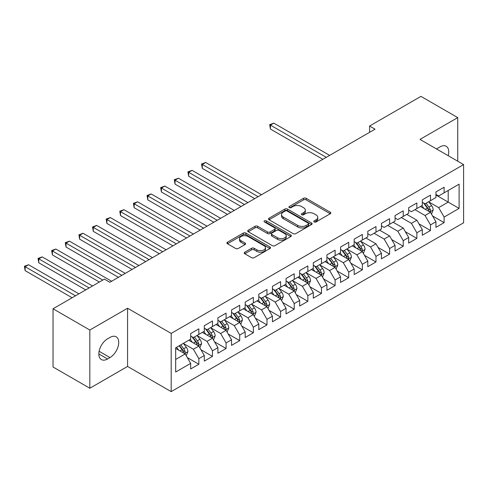 <?xml version="1.0" encoding="UTF-8"?>
<svg xmlns="http://www.w3.org/2000/svg" width="488" height="488" viewBox="0 0 488 488"><rect width="100%" height="100%" fill="white"/><g stroke="black" fill="none" stroke-linecap="round" stroke-linejoin="round"><path stroke-width="0.73" d="M314.156 221.955A1.324 0.762 0 0 0 316.029 221.955L330.242 213.75A1.891 1.092 0 0 0 330.797 212.981A1.891 1.092 0 0 0 330.242 212.207L306.165 198.305A1.891 1.092 0 0 0 303.493 198.305L289.28 206.509A1.324 0.762 0 0 0 288.896 207.052A1.324 0.762 0 0 0 289.28 207.595A1.324 0.762 0 0 0 291.153 207.595L292.995 206.528A6.051 3.495 0 0 1 301.553 206.528L303.56 207.687A6.051 3.495 0 0 1 305.329 210.157A6.051 3.495 0 0 1 303.56 212.634L301.718 213.695A1.324 0.762 0 0 0 301.334 214.232A1.324 0.762 0 0 0 301.718 214.775A1.324 0.762 0 0 0 303.591 214.775L305.433 213.714A6.051 3.495 0 0 1 313.991 213.714L315.998 214.873A6.051 3.495 0 0 1 317.773 217.343A6.051 3.495 0 0 1 315.998 219.814L314.156 220.875A1.324 0.762 0 0 0 313.772 221.418A1.324 0.762 0 0 0 314.156 221.955L314.156 220.875M244.775 252.204A1.891 1.092 0 0 0 244.22 252.979A1.891 1.092 0 0 0 244.775 253.748L251.527 257.652A1.891 1.092 0 0 0 254.205 257.652L269.986 248.538A1.891 1.092 0 0 0 270.541 247.764A1.891 1.092 0 0 0 269.986 246.995L245.915 233.093A1.891 1.092 0 0 0 243.237 233.093L227.457 242.207A1.891 1.092 0 0 0 226.902 242.981A1.891 1.092 0 0 0 227.457 243.75L235.612 248.459A1.891 1.092 0 0 0 238.29 248.459L245.043 244.561A1.891 1.092 0 0 0 245.598 243.786A1.891 1.092 0 0 0 245.043 243.018L240.999 240.682A5.057 2.922 0 0 1 239.516 238.614A5.057 2.922 0 0 1 242.64 235.917A5.057 2.922 0 0 1 248.154 236.552L264.002 245.702A5.057 2.922 0 0 1 265.484 247.764A5.057 2.922 0 0 1 262.361 250.466A5.057 2.922 0 0 1 256.847 249.832L254.205 248.307A1.891 1.092 0 0 0 251.527 248.307L244.775 252.204L244.775 253.748M89.835 330.028L89.835 388.241L127.575 366.451L127.575 308.233L89.835 330.028L53.04 308.782L104.414 279.124L109.861 282.271L375.028 129.18L369.581 126.032L369.581 132.327M127.575 308.233L171.184 333.408L463.6 164.584L463.6 222.796L171.184 391.626L171.184 333.408M457.738 161.199L457.738 117.614L419.997 139.409L463.6 164.584M457.738 117.614L420.949 96.374L369.581 126.032M293.129 233.636A1.891 1.092 0 0 0 295.801 233.636L311.582 224.523A1.891 1.092 0 0 0 312.137 223.748A1.891 1.092 0 0 0 311.582 222.979L287.511 209.077A1.891 1.092 0 0 0 284.833 209.077L269.053 218.191A1.891 1.092 0 0 0 268.498 218.966A1.891 1.092 0 0 0 269.053 219.734L293.129 233.636M264.966 222.241A1.324 0.762 0 0 1 266.308 222.43L266.308 220.857L290.787 234.984A1.891 1.092 0 0 1 291.342 235.759A1.891 1.092 0 0 1 290.787 236.534L275.006 245.641A1.891 1.092 0 0 1 272.328 245.641L248.252 231.745L248.252 230.196A1.891 1.092 0 0 0 247.697 230.97A1.891 1.092 0 0 0 248.252 231.745M248.252 230.196L255.011 226.298A1.891 1.092 0 0 1 257.682 226.298L267.448 231.934A1.891 1.092 0 0 0 270.12 231.934L274.604 229.348A1.891 1.092 0 0 0 275.159 228.579A1.891 1.092 0 0 0 274.604 227.804L264.435 221.936A1.324 0.762 0 0 1 264.051 221.393A1.324 0.762 0 0 1 264.868 220.692A1.324 0.762 0 0 1 266.308 220.857M435.936 195.029L448.204 202.105L448.204 190.466L459.104 184.171L444.117 192.827L444.117 187.239L435.936 191.961L435.936 197.542L430.489 200.69L430.489 195.109L422.315 199.824L422.315 205.411L416.862 208.559L416.862 202.971L408.688 207.693L408.688 213.28L403.234 216.428L403.234 210.84L395.06 215.562L395.06 221.143L389.607 224.291L389.607 218.709L381.433 223.425L381.433 229.012L375.986 232.16L375.986 226.572L367.806 231.294L367.806 236.881L362.358 240.029L362.358 234.441L354.184 239.163L354.184 244.744L348.731 247.892L348.731 242.31L340.557 247.026L340.557 252.613L335.103 255.761L335.103 250.173L326.93 254.895L326.93 260.482L321.476 263.63L321.476 258.042L313.302 262.764L313.302 268.351L307.855 271.493L307.855 265.911L299.675 270.633L299.675 276.214L294.227 279.362L294.227 273.774L286.053 278.495L286.053 284.083L280.6 287.231L280.6 281.643L272.426 286.364L272.426 291.952L266.973 295.094L266.973 289.512L258.799 294.233L258.799 299.815L253.345 302.963L253.345 297.375L245.171 302.096L245.171 307.684L239.724 310.832L239.724 305.244L231.544 309.965L231.544 315.553L226.096 318.695L226.096 313.113L217.916 317.834L217.916 323.416L212.469 326.564L212.469 320.976L204.295 325.697L204.295 331.285L198.842 334.433L198.842 328.845L190.668 333.566L190.668 339.154L175.68 347.804L175.68 372.033L190.668 363.383L185.214 353.94L175.68 348.432M459.104 184.171L459.104 208.4L444.117 217.056L438.663 207.614L428.787 201.91M432.6 215.995L444.117 222.644L444.117 217.056M444.117 222.644L435.936 227.359L435.936 221.778L430.489 224.925L425.036 215.482L414.952 209.663M418.972 223.858L430.489 230.507L430.489 224.925M430.489 230.507L422.315 235.228L422.315 229.641L416.862 232.788L411.415 223.351L401.325 217.526M405.351 231.727L416.862 238.376L416.862 232.788M416.862 238.376L408.688 243.097L408.688 237.51L403.234 240.657L397.787 231.214L387.704 225.395M391.724 239.596L403.234 246.245L403.234 240.657M403.234 246.245L395.06 250.96L395.06 245.379L389.607 248.526L384.16 239.083L374.076 233.264M378.096 247.465L389.607 254.108L389.607 248.526M389.607 254.108L381.433 258.829L381.433 253.241L375.986 256.389L370.532 246.952L360.656 241.249M364.469 255.328L375.986 261.977L375.986 256.389M375.986 261.977L367.806 266.698L367.806 261.111L362.358 264.258L356.905 254.815L347.029 249.112M350.841 263.197L362.358 269.846L362.358 264.258M362.358 269.846L354.184 274.561L354.184 268.979L348.731 272.127L343.284 262.684L333.402 256.981M337.214 271.066L348.731 277.709L348.731 272.127M348.731 277.709L340.557 282.43L340.557 276.842L335.103 279.99L329.656 270.553L319.774 264.85M323.593 278.929L335.103 285.578L335.103 279.99M335.103 285.578L326.93 290.299L326.93 284.711L321.476 287.859L316.029 278.416L306.147 272.713M309.965 286.798L321.476 293.447L321.476 287.859M321.476 293.447L313.302 298.162L313.302 292.58L307.855 295.728L302.401 286.285L292.526 280.582M296.338 294.667L307.855 301.31L307.855 295.728M307.855 301.31L299.675 306.031L299.675 300.443L294.227 303.591L288.774 294.154L278.898 288.451M282.711 302.529L294.227 309.178L294.227 303.591M294.227 309.178L286.053 313.9L286.053 308.312L280.6 311.46L275.147 302.017L265.271 296.314M269.083 310.399L280.6 317.048L280.6 311.46M280.6 317.048L272.426 321.763L272.426 316.181L266.973 319.329L261.525 309.886L251.643 304.183M255.462 318.267L266.973 324.91L266.973 319.329M266.973 324.91L258.799 329.632L258.799 324.044L253.345 327.192L247.898 317.755L238.016 312.052M241.834 326.13L253.345 332.779L253.345 327.192M253.345 332.779L245.171 337.501L245.171 331.913L239.724 335.061L234.27 325.618L224.395 319.915M228.207 333.999L239.724 340.648L239.724 335.061M239.724 340.648L231.544 345.37L231.544 339.782L226.096 342.93L220.643 333.487L210.767 327.784M214.58 341.868L226.096 348.511L226.096 342.93M226.096 348.511L217.916 353.233L217.916 347.651L212.469 350.793L207.016 341.356L197.14 335.652M200.952 349.731L212.469 356.38L212.469 350.793M212.469 356.38L204.295 361.102L204.295 355.514L198.842 358.662L193.394 349.219L183.512 343.515M187.331 357.6L198.842 364.249L198.842 358.662M198.842 364.249L190.668 368.971L190.668 363.383M190.668 336.006L193.394 337.58L198.842 334.433M175.68 359.449L185.214 353.94M204.295 328.137L207.016 329.711L212.469 326.564M193.394 349.219L198.842 346.077L188.758 340.252M204.295 355.514L198.842 346.077M217.916 320.268L220.643 321.842L226.096 318.695M207.016 341.356L212.469 338.208L202.386 332.383M217.916 347.651L212.469 338.208M231.544 312.405L234.27 313.979L239.724 310.832M220.643 333.487L226.096 330.339L216.013 324.52M231.544 339.782L226.096 330.339M245.171 304.536L247.898 306.11L253.345 302.963M234.27 325.618L239.724 322.476L229.641 316.651M245.171 331.913L239.724 322.476M258.799 296.667L261.525 298.241L266.973 295.094M247.898 317.755L253.345 314.608L243.262 308.782M258.799 324.044L253.345 314.608M272.426 288.804L275.147 290.378L280.6 287.231M261.525 309.886L266.973 306.738L256.889 300.919M272.426 316.181L266.973 306.738M286.053 280.935L288.774 282.509L294.227 279.362M275.147 302.017L280.6 298.876L270.517 293.05M286.053 308.312L280.6 298.876M299.675 273.066L302.401 274.64L307.855 271.493M288.774 294.154L294.227 291.007L284.144 285.181M299.675 300.443L294.227 291.007M313.302 265.204L316.029 266.777L321.476 263.63M302.401 286.285L307.855 283.138L297.772 277.318M313.302 292.58L307.855 283.138M326.93 257.335L329.656 258.908L335.103 255.761M316.029 278.416L321.476 275.269L311.393 269.449M326.93 284.711L321.476 275.269M340.557 249.466L343.284 251.039L348.731 247.892M329.656 270.553L335.103 267.406L325.02 261.58M340.557 276.842L335.103 267.406M354.184 241.603L356.905 243.176L362.358 240.029M343.284 262.684L348.731 259.537L338.648 253.717M354.184 268.979L348.731 259.537M367.806 233.734L370.532 235.308L375.986 232.16M356.905 254.815L362.358 251.668L352.275 245.848M367.806 261.111L362.358 251.668M381.433 225.865L384.16 227.439L389.607 224.291M370.532 246.952L375.986 243.805L365.902 237.979M381.433 253.241L375.986 243.805M395.06 218.002L397.787 219.576L403.234 216.428M384.16 239.083L389.607 235.936L379.524 230.116M395.06 245.379L389.607 235.936M408.688 210.133L411.415 211.707L416.862 208.559M397.787 231.214L403.234 228.067L393.151 222.247M408.688 237.51L403.234 228.067M422.315 202.264L425.036 203.838L430.489 200.69M411.415 223.351L416.862 220.204L406.779 214.378M422.315 229.641L416.862 220.204M435.936 194.401L438.663 195.975L444.117 192.827M425.036 215.482L430.489 212.335L420.406 206.516M435.936 221.778L430.489 212.335M53.04 308.782L53.04 367L89.835 388.241M127.575 366.451L171.184 391.626M438.663 207.614L448.204 202.105L459.104 208.4M448.21 155.696A12.334 7.119 120 0 0 446.191 146.272A12.334 7.119 120 0 0 440.03 146.882L437.571 148.297A12.334 7.119 120 0 0 436.546 148.962M107.549 338.837A12.334 7.119 120 0 0 99.491 349.707A12.334 7.119 120 0 0 101.382 359.589A12.334 7.119 120 0 0 107.549 358.979L110.001 357.558A12.334 7.119 120 0 0 118.059 346.694A12.334 7.119 120 0 0 116.168 336.811A12.334 7.119 120 0 0 110.001 337.421L107.549 338.837M314.687 222.144L315.998 221.387A6.051 3.495 0 0 0 317.773 218.917L317.773 217.343M305.329 210.157L305.329 211.731A6.051 3.495 0 0 1 303.56 214.201L302.249 214.958M330.217 213.762L306.165 199.879A1.891 1.092 0 0 0 303.493 199.879L289.811 207.778M311.558 224.535L287.511 210.651A1.891 1.092 0 0 0 284.833 210.651L269.077 219.752M308.239 224.291A1.324 0.762 0 0 0 308.63 223.748A1.324 0.762 0 0 0 308.239 223.211L287.109 211.011A1.324 0.762 0 0 0 285.236 211.011L283.296 212.127A6.051 3.495 0 0 0 281.521 214.598A6.051 3.495 0 0 0 283.296 217.069L297.741 225.413A6.051 3.495 0 0 0 306.299 225.413L308.239 224.291L308.239 225.865A1.324 0.762 0 0 0 308.63 225.322L308.63 223.748M281.521 214.598L281.521 216.172A6.051 3.495 0 0 0 283.296 218.642L283.296 217.069M308.239 225.865L306.299 226.987A6.051 3.495 0 0 1 297.741 226.987L283.296 218.642M248.276 231.757L255.011 227.872L255.011 226.298M275.159 228.579L275.159 230.153A1.891 1.092 0 0 1 274.604 230.922L270.12 233.508A1.891 1.092 0 0 1 267.448 233.508L257.682 227.872A1.891 1.092 0 0 0 255.011 227.872M266.308 222.43L290.763 236.546M277.581 237.784A5.057 2.922 0 0 0 283.095 238.418A5.057 2.922 0 0 0 286.218 235.722A5.057 2.922 0 0 0 284.736 233.654L279.148 230.428A1.891 1.092 0 0 0 276.476 230.428L271.993 233.02A1.891 1.092 0 0 0 271.438 233.789A1.891 1.092 0 0 0 271.993 234.563L277.581 237.784L277.581 239.358A5.057 2.922 0 0 0 283.095 239.992A5.057 2.922 0 0 0 286.218 237.296L286.218 235.722M271.438 233.789L271.438 235.362A1.891 1.092 0 0 0 271.993 236.137L271.993 234.563M277.581 239.358L271.993 236.137M265.484 247.764L265.484 249.338A5.057 2.922 0 0 1 262.361 252.04A5.057 2.922 0 0 1 256.847 251.405L254.205 249.88A1.891 1.092 0 0 0 251.527 249.88L244.799 253.766M239.516 238.614L239.516 240.188A5.057 2.922 0 0 0 240.999 242.255L240.999 240.682M245.019 244.573L240.999 242.255M269.962 248.551L245.915 234.667A1.891 1.092 0 0 0 243.237 234.667L227.481 243.768L227.457 242.207M431.496 214.079L433.185 209.962A5.106 2.946 -120 0 0 431.557 205.613L428.659 201.745M424.048 208.62L421.845 205.68M420.821 206.753L420.571 206.418M329.656 155.379L273.829 123.147L270.419 125.111L270.419 129.046L322.842 159.314M429.525 211.78L430.318 211.066L430.428 210.175A5.106 2.946 -120 0 0 428.964 207.107L426.073 203.24M424.42 203.484L427.994 208.254A2.599 1.501 60 0 1 428.47 209.047L430.428 210.175M423.523 202.965L427.329 208.047A5.106 2.946 60 0 1 428.793 211.121L428.897 211.414M270.419 129.046L269.669 124.684L326.246 157.343M269.669 124.684L273.829 123.147M363.365 253.418L365.055 249.295A5.106 2.946 -120 0 0 363.426 244.946L360.528 241.084M355.917 247.953L353.715 245.013M352.69 246.086L352.44 245.757M261.525 194.712L205.698 162.48L202.288 164.45L202.288 168.384L254.712 198.646M361.394 251.113L362.188 250.405L362.297 249.514A5.106 2.946 -120 0 0 360.833 246.44L357.942 242.579M356.289 242.817L359.863 247.587A2.599 1.501 60 0 1 360.339 248.38L362.297 249.514M355.392 242.298L359.199 247.386A5.106 2.946 60 0 1 360.662 250.454L360.766 250.753M202.288 168.384L201.538 164.017L258.115 196.682M201.538 164.017L205.698 162.48M349.737 261.281L351.427 257.164A5.106 2.946 -120 0 0 349.798 252.814L346.907 248.947M342.289 255.822L340.093 252.882M339.062 253.955L338.812 253.62M247.898 202.581L192.071 170.349L188.667 172.319L188.667 176.247L241.084 206.516M347.767 258.982L348.56 258.268L348.67 257.377A5.106 2.946 -120 0 0 347.212 254.309L344.315 250.442M342.661 250.686L346.236 255.456A2.599 1.501 60 0 1 346.712 256.249L348.67 257.377M341.765 250.167L345.577 255.254A5.106 2.946 60 0 1 347.035 258.323L347.139 258.622M188.667 176.247L187.917 171.886L244.488 204.545M187.917 171.886L192.071 170.349M336.116 269.15L337.8 265.027A5.106 2.946 -120 0 0 336.171 260.677L333.28 256.816M328.668 263.685L326.466 260.751M325.435 261.824L325.185 261.489M234.27 210.45L178.443 178.218L175.039 180.182L175.039 184.116L227.457 214.378M334.14 266.851L334.933 266.137L335.043 265.246A5.106 2.946 -120 0 0 333.585 262.172L330.687 258.311M329.034 258.548L332.615 263.325A2.599 1.501 60 0 1 333.084 264.112L335.043 265.246M328.137 258.03L331.95 263.117A5.106 2.946 60 0 1 333.408 266.192L333.511 266.485M175.039 184.116L174.289 179.749L230.867 212.414M174.289 179.749L178.443 178.218M322.489 277.019L324.178 272.896A5.106 2.946 -120 0 0 322.544 268.546L319.652 264.685M315.041 271.554L312.839 268.613M311.808 269.687L311.558 269.358M220.643 218.313L164.816 186.081L161.412 188.051L161.412 191.985L213.829 222.247M320.518 274.714L321.305 274.006L321.421 273.115A5.106 2.946 -120 0 0 319.957 270.041L317.066 266.18M315.413 266.418L318.987 271.194A2.599 1.501 60 0 1 319.457 271.981L321.421 273.115M314.51 265.899L318.322 270.986A5.106 2.946 60 0 1 319.786 274.055L319.89 274.354M161.412 191.985L160.662 187.618L217.239 220.283M160.662 187.618L164.816 186.081M308.861 284.882L310.551 280.765A5.106 2.946 -120 0 0 308.922 276.415L306.025 272.548M301.413 279.423L299.211 276.483M298.186 277.556L297.93 277.221M207.016 226.182L151.195 193.95L147.785 195.92L147.785 199.848L200.202 230.116M306.891 282.582L307.684 281.869L307.794 280.978A5.106 2.946 -120 0 0 306.33 277.91L303.438 274.043M301.785 274.286L305.36 279.057A2.599 1.501 60 0 1 305.83 279.85L307.794 280.978M300.889 273.768L304.695 278.855A5.106 2.946 60 0 1 306.159 281.924L306.263 282.223M147.785 199.848L147.034 195.487L203.612 228.146M147.034 195.487L151.195 193.95M295.234 292.751L296.924 288.628A5.106 2.946 -120 0 0 295.295 284.278L292.397 280.417M287.786 287.286L285.584 284.351M284.559 285.425L284.309 285.09M193.394 234.051L137.567 201.819L134.157 203.783L134.157 207.717L186.581 237.979M293.264 290.451L294.057 289.738L294.166 288.847A5.106 2.946 -120 0 0 292.702 285.773L289.811 281.911M288.158 282.149L291.733 286.926A2.599 1.501 60 0 1 292.208 287.713L294.166 288.847M287.261 281.631L291.068 286.718A5.106 2.946 60 0 1 292.532 289.793L292.635 290.086M134.157 207.717L133.407 203.35L189.984 236.015M133.407 203.35L137.567 201.819M281.606 300.62L283.296 296.497A5.106 2.946 -120 0 0 281.668 292.147L278.776 288.286M274.158 295.155L271.962 292.214M270.931 293.288L270.681 292.959M179.767 241.914L123.94 209.681L120.53 211.652L120.53 215.586L172.953 245.848M279.636 298.314L280.429 297.607L280.539 296.716A5.106 2.946 -120 0 0 279.081 293.642L276.184 289.781M274.531 290.018L278.105 294.795A2.599 1.501 60 0 1 278.581 295.582L280.539 296.716M273.634 289.5L277.446 294.587A5.106 2.946 60 0 1 278.904 297.656L279.008 297.954M120.53 215.586L119.786 211.219L176.357 243.884M119.786 211.219L123.94 209.681M267.985 308.483L269.669 304.366A5.106 2.946 -120 0 0 268.04 300.016L265.149 296.149M260.537 303.024L258.335 300.083M257.304 301.157L257.054 300.821M166.14 249.783L110.312 217.55L106.909 219.521L106.909 223.449L159.326 253.717M266.009 306.183L266.802 305.47L266.912 304.579A5.106 2.946 -120 0 0 265.454 301.511L262.556 297.643M260.903 297.887L264.484 302.658A2.599 1.501 60 0 1 264.954 303.451L266.912 304.579M260.006 297.369L263.819 302.456A5.106 2.946 60 0 1 265.277 305.525L265.38 305.824M106.909 223.449L106.158 219.088L162.73 251.747M106.158 219.088L110.312 217.55M254.358 316.352L256.048 312.228A5.106 2.946 -120 0 0 254.413 307.879L251.521 304.018M246.91 310.886L244.708 307.952M243.677 309.026L243.427 308.69M152.512 257.652L96.685 225.419L93.281 227.384L93.281 231.318L145.698 261.58M252.387 314.052L253.174 313.339L253.29 312.448A5.106 2.946 -120 0 0 251.826 309.38L248.929 305.512M247.282 305.756L250.856 310.527A2.599 1.501 60 0 1 251.326 311.314L253.29 312.448M246.379 305.238L250.191 310.319A5.106 2.946 60 0 1 251.655 313.394L251.759 313.686M93.281 231.318L92.531 226.951L149.108 259.616M92.531 226.951L96.685 225.419M240.73 324.221L242.42 320.097A5.106 2.946 -120 0 0 240.791 315.748L237.894 311.887M233.282 318.755L231.08 315.821M230.055 316.889L229.799 316.56M138.885 265.515L83.064 233.282L79.654 235.253L79.654 239.187L132.071 269.449M238.76 321.915L239.553 321.208L239.663 320.317A5.106 2.946 -120 0 0 238.199 317.243L235.308 313.381M233.654 313.619L237.229 318.396A2.599 1.501 60 0 1 237.699 319.183L239.663 320.317M232.758 313.101L236.564 318.188A5.106 2.946 60 0 1 238.028 321.256L238.132 321.555M79.654 239.187L78.903 234.819L135.481 267.485M78.903 234.819L83.064 233.282M227.103 332.09L228.793 327.966A5.106 2.946 -120 0 0 227.164 323.617L224.266 319.75M219.655 326.625L217.453 323.684M216.428 324.758L216.178 324.422M125.263 273.384L69.436 241.151L66.026 243.122L66.026 247.05L118.45 277.318M225.133 329.784L225.926 329.071L226.036 328.18A5.106 2.946 -120 0 0 224.571 325.112L221.68 321.244M220.027 321.488L223.602 326.259A2.599 1.501 60 0 1 224.077 327.051L226.036 328.18M219.13 320.97L222.937 326.057A5.106 2.946 60 0 1 224.401 329.125L224.504 329.424M66.026 247.05L65.276 242.689L121.854 275.348M65.276 242.689L69.436 241.151M213.476 339.953L215.165 335.829A5.106 2.946 -120 0 0 213.537 331.48L210.639 327.619M206.028 334.487L203.831 331.553M202.801 332.627L202.55 332.291M111.636 281.253L55.809 249.02L52.399 250.984L52.399 254.919L99.369 282.04M211.505 337.653L212.298 336.94L212.408 336.049A5.106 2.946 -120 0 0 210.95 332.981L208.053 329.113M206.4 329.357L209.974 334.127A2.599 1.501 60 0 1 210.45 334.914L212.408 336.049M205.503 328.839L209.315 333.92A5.106 2.946 60 0 1 210.773 336.995L210.877 337.287M52.399 254.919L51.655 250.551L102.779 280.069M51.655 250.551L55.809 249.02M199.848 347.822L201.538 343.698A5.106 2.946 -120 0 0 199.909 339.349L197.018 335.488M192.4 342.356L190.204 339.422M189.173 340.49L188.923 340.16M92.555 285.968L42.181 256.889L38.778 258.853L38.778 262.788L85.742 289.902M197.878 345.516L198.671 344.809L198.781 343.918A5.106 2.946 -120 0 0 197.323 340.844L194.425 336.982M192.772 337.22L196.353 341.996A2.599 1.501 60 0 1 196.823 342.783L198.781 343.918M191.876 336.702L195.688 341.789A5.106 2.946 60 0 1 197.146 344.857L197.25 345.156M38.778 262.788L38.027 258.42L89.151 287.938M38.027 258.42L42.181 256.889M186.227 355.691L187.917 351.567A5.106 2.946 -120 0 0 186.282 347.218L183.39 343.351M178.779 350.225L176.577 347.285M78.934 293.837L28.554 264.752L25.15 266.722L25.15 270.651L72.12 297.772M184.257 353.385L185.044 352.671L185.159 351.781A5.106 2.946 -120 0 0 183.695 348.713L180.798 344.845M179.523 345.583L182.726 349.859A2.599 1.501 60 0 1 183.195 350.652L185.159 351.781M179.163 345.791L182.061 349.658A5.106 2.946 60 0 1 183.525 352.726L183.622 353.025M25.15 270.651L24.4 266.289L75.524 295.801M24.4 266.289L28.554 264.752M315.998 221.387L315.998 219.814M301.718 214.775L301.718 213.695M303.56 214.201L303.56 212.634M289.28 207.595L289.28 206.509M303.493 199.879L303.493 198.305M306.165 199.879L306.165 198.305M330.242 213.75L330.242 212.207M269.053 219.734L269.053 218.191M284.833 210.651L284.833 209.077M287.511 210.651L287.511 209.077M311.582 224.523L311.582 222.979M297.741 226.987L297.741 225.413M306.299 226.987L306.299 225.413M257.682 227.872L257.682 226.298M267.448 233.508L267.448 231.934M270.12 233.508L270.12 231.934M274.604 230.922L274.604 229.348M290.787 236.534L290.787 234.984M251.527 249.88L251.527 248.307M254.205 249.88L254.205 248.307M256.847 251.405L256.847 249.832M245.043 244.561L245.043 243.018M243.237 234.667L243.237 233.093M245.915 234.667L245.915 233.093M269.986 248.538L269.986 246.995M98.826 353.94L107.549 358.979M99.101 351.269L110.001 357.558M429.849 211.963L433.155 210.06M428.964 207.107L431.557 205.613M425.2 209.279L427.329 208.047M361.718 251.302L365.024 249.392M360.833 246.44L363.426 244.946M357.07 248.618L359.199 247.386M348.09 259.171L351.397 257.261M347.212 254.309L349.798 252.814M343.442 256.481L345.577 255.254M334.463 267.034L337.769 265.124M333.585 262.172L336.171 260.677M329.815 264.35L331.95 263.117M320.836 274.903L324.142 272.993M319.957 270.041L322.544 268.546M316.187 272.219L318.322 270.986M307.214 282.772L310.514 280.862M306.33 277.91L308.922 276.415M302.56 280.082L304.695 278.855M293.587 290.635L296.893 288.725M292.702 285.773L295.295 284.278M288.939 287.95L291.068 286.718M279.959 298.504L283.266 296.594M279.081 293.642L281.668 292.147M275.311 295.82L277.446 294.587M266.332 306.373L269.638 304.463M265.454 301.511L268.04 300.016M261.684 303.689L263.819 302.456M252.705 314.235L256.011 312.332M251.826 309.38L254.413 307.879M248.056 311.551L250.191 310.319M239.083 322.104L242.383 320.195M238.199 317.243L240.791 315.748M234.429 319.42L236.564 318.188M225.456 329.973L228.756 328.064M224.571 325.112L227.164 323.617M220.808 327.289L222.937 326.057M211.829 337.836L215.135 335.933M210.95 332.981L213.537 331.48M207.18 335.152L209.315 333.92M198.201 345.705L201.507 343.796M197.323 340.844L199.909 339.349M193.553 343.021L195.688 341.789M184.574 353.574L187.88 351.665M183.695 348.713L186.282 347.218M179.926 350.89L182.061 349.658"/></g></svg>
